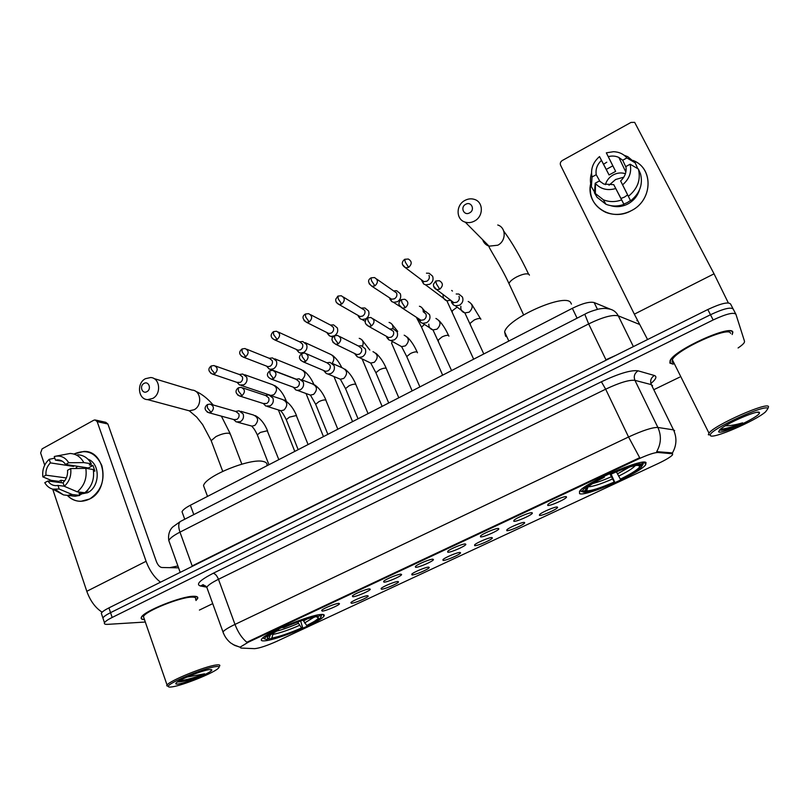 <?xml version="1.0" encoding="UTF-8"?>
<svg xmlns="http://www.w3.org/2000/svg" width="809" height="809" viewBox="0 0 809 809"><rect width="100%" height="100%" fill="white"/><g stroke="black" fill="none" stroke-linecap="round" stroke-linejoin="round"><path stroke-width="1.21" d="M321.294 614.476C310.262 614.628 265.018 633.265 261.712 639.029C260.599 640.556 261.712 641.143 265.039 640.799C277.77 639.777 320.162 622.121 323.853 616.316C324.905 614.931 324.055 614.314 321.294 614.476M646.027 462.566C642.558 457.934 584.583 483.044 579.497 491.346L579.557 493.652C585.504 496.959 639.889 473.214 645.724 464.71L646.027 462.566M547.713 505.413L547.905 504.452C550.292 501.873 564.722 495.806 566.32 496.706L566.512 497.131C566.027 499.113 549.716 506.313 547.713 505.413M513.826 521.299L513.927 520.339C516.233 517.861 530.279 511.986 532.11 512.734L532.373 513.169C531.928 515.09 516.081 522.027 513.826 521.299M480.526 536.903L480.526 535.973C482.74 533.586 496.433 527.883 498.486 528.489L498.829 528.924C498.415 530.775 483.013 537.489 480.526 536.903M447.781 552.254L447.68 551.334C449.814 549.038 463.173 543.496 465.438 543.972L465.863 544.417C465.478 546.196 450.492 552.689 447.781 552.254M415.583 567.342L415.391 566.442C417.434 564.237 430.489 558.847 432.957 559.201L433.462 559.636C433.098 561.345 418.506 567.635 415.583 567.342M383.931 582.177L383.628 581.307C385.59 579.183 398.352 573.945 401.011 574.168L401.608 574.592C401.274 576.241 387.046 582.349 383.931 582.177M352.795 596.759L352.38 595.93C354.271 593.877 366.76 588.77 369.592 588.891L370.279 589.296C369.986 590.894 356.091 596.82 352.795 596.759M322.174 611.108L321.648 610.32C323.469 608.338 335.705 603.362 338.698 603.372L339.487 603.767C339.214 605.294 325.643 611.048 322.174 611.108M539.461 515.414L539.593 514.534C541.818 512.137 555.773 506.262 557.381 507.051L557.593 507.435C557.158 509.286 541.464 516.193 539.461 515.414M506.808 530.674L506.859 529.804C508.992 527.488 522.594 521.795 524.424 522.442L524.697 522.836C524.293 524.616 509.033 531.301 506.808 530.674M474.681 545.671L474.64 544.821C476.703 542.596 489.971 537.065 492.014 537.581L492.357 537.985C491.983 539.694 477.138 546.156 474.681 545.671M443.089 560.435L442.958 559.595C444.94 557.452 457.894 552.072 460.129 552.466L460.554 552.871C460.21 554.529 445.739 560.789 443.089 560.435M412.003 574.946L411.781 574.137C413.682 572.074 426.353 566.836 428.77 567.119L429.276 567.514C428.962 569.101 414.855 575.179 412.003 574.946M381.423 589.235L381.1 588.456C382.93 586.454 395.328 581.358 397.927 581.529L398.513 581.914C398.22 583.451 384.457 589.346 381.423 589.235M351.328 603.292L350.904 602.533C352.673 600.612 364.808 595.636 367.569 595.707L368.247 596.071C367.974 597.558 354.534 603.292 351.328 603.292M672.006 453.728L672.643 453.93L672.441 454.951C670.459 457.095 665.645 459.977 658.02 463.597L276.759 641.335C266.737 645.794 259.355 648.231 254.602 648.656L240.87 648.049L240.172 647.099L248.414 642.154L638.25 459.087C647.766 454.749 654.329 452.544 657.939 452.474L672.006 453.728L671.571 452.838L672.522 453.687M182.703 513.624L182.025 511.753C182.834 509.903 185.615 507.739 190.368 505.241L572.347 308.31C582.48 303.355 589.751 301.433 594.15 302.556L610.34 309.2M732.337 334.147L732.863 332.266C732.064 323.731 674.261 349.923 670.095 360.622L669.882 363.099L673.199 364.171M195.97 600.49L197.558 598.65C198.387 597.012 197.083 596.223 193.654 596.273C181.59 596.031 143.466 611.311 141.383 617.257C140.624 618.764 141.666 619.563 144.487 619.633M672.279 453.192L672.289 453.202C676.678 445.597 677.093 437.821 673.503 429.872L674.645 430.661M735.755 313.973L733.247 309.149C731.023 306.823 723.428 308.684 710.484 314.741L110.55 612.656C106.242 614.82 103.694 616.6 102.895 617.985L103.36 619.36M223.517 633.437L222.971 631.91C224.346 630.12 228.35 627.622 234.984 624.417C238.038 632.365 241.992 638.301 246.856 642.245L639.686 457.702L628.553 436.991C642.73 430.459 652.509 427.283 657.879 427.455C661.56 435.687 661.165 443.747 656.675 451.644L671.571 452.838M199.408 610.077L212.716 603.625M654.4 389.412L679.671 377.156M738.091 347.961C741.438 345.706 743.511 343.876 744.32 342.46L744.533 341.337L735.927 314.296C733.723 312.021 726.138 313.902 713.164 319.959L112.168 617.449C107.86 619.603 105.301 621.373 104.492 622.738C103.906 623.961 105.018 624.497 107.819 624.346L145.317 622.03M733.075 308.826L730.578 304.022C728.322 301.636 720.728 303.476 707.804 309.534L108.932 607.883C104.644 610.047 102.096 611.837 101.307 613.232L101.772 614.638M733.247 309.149C731.023 306.823 723.428 308.684 710.484 314.741L110.55 612.656C106.242 614.82 103.694 616.6 102.895 617.985L104.492 622.738M633.093 160.455C653.773 168.161 652.782 200.308 631.384 210.633C610.876 222.465 585.473 205.213 590.681 183.694C588.861 196.981 593.877 206.528 605.739 212.332C614.142 215.568 622.687 215.002 631.384 210.633C651.963 200.662 653.985 170.042 634.782 161.254L633.093 160.455M728.333 302.92L714.044 273.826L634.66 122.361L630.98 122.432L562.306 160.506C560.465 161.749 559.889 163.317 560.576 165.218L634.347 314.165L714.044 273.826M647.564 339.547L634.347 314.165M603.575 164.217L606.79 162.204L603.575 164.217M609.015 185.221L615.609 179.507L623.83 177.151M624.76 169.799L626.126 170.133M600.076 181.651L596.233 174.693C595.394 169.273 597.143 164.51 601.461 160.394L609.066 174.966L615.649 171.377L608.267 156.653C612.029 155.652 615.568 155.925 618.875 157.462L622.687 160.243L626.045 167.362M630.636 200.814C639.838 193.341 643.125 184.351 640.516 173.844L638.372 169.01L630.15 164.217L625.903 166.523C626.763 171.993 625.003 176.797 620.624 180.943L627.622 194.908L624.487 197.083L620.978 198.478L613.758 184.664L623.941 204.394L622.677 201.896L623.83 204.101L627.288 202.584L630.484 200.541L629.372 198.306L630.636 200.814L620.624 180.943M605.395 184.644C606.629 180.417 609.248 177.171 613.242 174.896C617.287 172.792 621.342 172.398 625.428 173.702M596.233 174.693L592.057 176.969C590.449 169.132 592.936 162.336 599.52 156.572L606.254 169.415L612.828 165.835L606.325 152.83L613.535 151.698C619.057 151.91 623.517 153.983 626.924 157.937L622.687 160.243M639.403 190.075C637.502 196.091 633.69 200.703 627.966 203.908C622.172 206.861 616.387 207.428 610.593 205.617M623.941 204.394C617.651 206.598 611.644 206.538 605.89 204.222L597.072 197.315L594.443 192.805L595.202 183.228L599.378 180.953L603.787 184.058L613.758 184.664M592.057 176.969L591.369 186.657L594.028 191.217L595.394 190.479M638.372 169.01C641.011 179.638 637.684 188.73 628.381 196.294M621.605 199.934C615.255 202.169 609.167 202.119 603.352 199.783L594.443 192.805M591.369 186.657C590.054 182.268 590.105 177.778 591.51 173.177M630.15 164.217C631.819 172.145 629.311 179.022 622.606 184.826M615.72 188.548C607.519 190.853 600.763 189.195 595.475 183.552L595.202 183.228M599.52 156.572L601.461 160.394M636.744 168.06L637.361 167.726L635.186 162.831L626.924 157.937M624.093 155.237L627.824 156.713L635.186 162.831M608.267 156.653L606.325 152.83M606.254 169.415L609.066 174.966M615.649 171.377L612.828 165.835M630.484 200.541L627.622 194.908M620.978 198.478L623.83 204.101M710.413 435.545C711.92 439.661 755.485 420.943 765.617 411.801L767.822 408.727C767.802 402.74 709.058 429.71 710.292 435.06L710.413 435.545M767.994 408.252L768.52 406.826C768.793 400.971 714.023 425.221 708.977 433.149L708.472 434.898M730.557 333.389C729.728 325.521 676.213 349.781 672.33 359.712L672.117 362.007L673.927 362.907M732.145 334.542L732.539 332.428C731.73 323.984 674.534 349.903 670.418 360.49L670.196 362.948L673.108 363.999M759.449 412.641C759.479 409.142 727.109 422.955 720.101 429.417L718.594 431.723C719.767 435.323 759.782 416.918 759.469 412.873L759.449 412.641M719.616 429.852L719.808 429.983C721.001 430.55 723.731 430.236 727.989 429.043L742.622 422.834C735.603 424.887 729.86 425.868 725.41 425.767M742.622 422.834C732.944 426.788 725.511 428.932 720.323 429.235M727.989 429.043L720.728 430.226M465.66 204.323C459.866 207.276 464.012 216.215 469.624 212.848C475.449 209.885 471.263 200.935 465.66 204.323M474.489 221.049C471.404 222.687 468.31 223.041 465.205 222.131C455.892 219.684 455.7 205.082 464.882 200.44C468.087 198.731 471.293 198.387 474.509 199.429C483.6 202.068 483.6 216.509 474.489 221.049M571.437 304.103L570.679 302.536C564.834 292.838 507.324 318.493 504.624 331.923L505.595 336.19L506.919 336.918M611.078 474.104L614.749 482.255C599.702 488.858 589.356 492.196 583.704 492.256L581.61 490.992M580.447 490.315L580.589 491.124L582.399 491.781L580.407 490.537M603.979 476.248L604.293 477.28L603.726 477.007C590.327 483.711 583.168 488.454 582.247 491.235M609.865 473.508L610.158 473.993C626.206 466.975 636.794 463.618 641.921 463.921L642.528 462.283M583.704 492.256L586.555 490.921C591.642 490.83 600.875 487.857 614.233 482.012L614.749 482.255M604.293 477.28C596.213 481.284 590.519 484.662 587.192 487.433L585.271 490.436L582.399 491.781M641.921 463.921L638.968 465.306C634.286 465.114 624.872 468.098 610.704 474.276L610.158 473.993M614.233 482.012L609.733 473.558M612.433 479.019C600.743 484.106 592.623 486.705 588.082 486.806L586.555 490.921M585.271 490.436L585.938 488.636M643.337 462.212L642.912 464.568L640.728 467.713C636.774 470.969 630.15 474.863 620.867 479.403L620.372 479.15C632.416 473.174 638.958 468.846 639.99 466.196L642.912 464.568M642.993 464.356L643.59 462.728M616.407 471.819L620.372 479.15M639.97 465.944L637.957 465.246M143.972 383.456C139.118 385.923 142.232 394.489 146.955 391.637C151.829 389.169 148.684 380.594 143.972 383.456M152.648 398.463L147.642 399.626C138.127 399.504 136.428 383.153 145.418 378.703L150.636 377.53C160.03 377.803 161.628 394.084 152.648 398.463M266.889 465.792C267.557 463.628 266.373 462.192 263.329 461.504C250.82 457.752 205.425 476.046 203.534 485.643L204.869 489.243M300.624 620.948L302.718 627.845C289.268 633.73 278.154 637.532 269.387 639.262L268.305 638.766M262.895 637.846L264.533 638.867M276.9 629.746L277.275 630.171C269.084 634.256 264.836 637.108 264.523 638.726L266.606 639.555L269.033 638.422L270.439 634.62M282.341 627.238L282.685 627.632C296.994 621.393 308.411 617.51 316.956 615.993L317.3 615.073M269.387 639.262L271.804 638.129C279.651 636.562 289.551 633.174 301.535 627.946L302.718 627.845M277.275 630.171L278.569 630.049L268.659 635.904C266.717 637.563 266.849 638.402 269.033 638.422M316.956 615.993L314.468 617.166C306.803 618.561 296.64 622.01 283.979 627.521L282.685 627.632M301.535 627.946L297.651 622M273.402 632.78L271.804 638.129M278.67 628.906L278.569 630.049M321.426 615.882L321.567 614.466M319.97 614.618L319.525 615.811C321.598 615.942 321.638 616.862 319.626 618.572L306.742 625.519C314.135 621.848 318.028 619.259 318.402 617.722L317.037 616.974L319.525 615.811M303.082 620.129L306.742 625.519M317.037 616.974L315.925 616.478M421.631 280.43L423.653 283.959L425.574 284.869L429.66 284.283C432.724 282.23 433.715 279.53 432.613 276.193L429.174 273.28L426.454 273.169M423.653 283.959L422.531 280.976L423.906 281.633L426.879 281.208C429.104 279.722 429.822 277.76 429.023 275.343M389.746 298.875L391.718 301.555L393.558 302.344L397.391 301.747C400.404 299.724 401.375 297.055 400.313 293.728L396.764 290.775L394.711 290.714M391.718 301.555L390.353 298.652L391.687 299.229L394.468 298.794C396.653 297.318 397.361 295.386 396.592 292.969L376.761 279.115M358.347 316.511L360.288 318.827L362.068 319.525L365.658 318.918C368.621 316.926 369.592 314.276 368.55 310.969L364.91 307.976L361.906 308.037M357.932 315.338L359.995 316.521L362.604 316.076C364.758 314.63 365.456 312.699 364.707 310.302L343.37 297.034M327.291 333.369L329.384 335.806L331.073 336.413L334.451 335.806C337.373 333.844 338.324 331.215 337.323 327.918L333.601 324.894L330.466 325.056M326.927 332.56L328.818 333.51L331.275 333.065C333.389 331.639 334.087 329.738 333.359 327.342L330.648 325.147L310.555 314.681M296.741 349.953L298.966 352.491L300.584 353.027L303.759 352.411C306.631 350.479 307.582 347.87 306.611 344.594L302.819 341.55L299.563 341.792M296.428 349.468L298.147 350.226L300.463 349.781C302.536 348.376 303.233 346.485 302.526 344.108L299.775 341.894L278.316 332.064M266.687 366.265L269.033 368.894L270.59 369.359L273.573 368.752C276.405 366.841 277.345 364.262 276.395 360.996L272.562 357.932L269.185 358.266M266.414 366.052L267.981 366.659L270.155 366.214C272.198 364.829 272.886 362.958 272.198 360.592L269.407 358.357L246.644 349.195M237.179 382.445L239.575 385.013L243.883 384.821C246.664 382.94 247.594 380.372 246.674 377.125L242.801 374.041L239.312 374.476M236.875 382.344L240.344 382.384C242.356 381.019 243.034 379.158 242.366 376.802L239.555 374.567L215.528 366.052M451.2 300.645L451.705 302.778L453.333 304.851L455.416 305.822L459.472 305.226C462.606 303.163 463.597 300.442 462.465 297.045L458.834 294.041L456.205 294.001M453.333 304.851L452.352 301.959L453.859 302.657L456.822 302.232C459.087 300.736 459.805 298.754 458.986 296.286M485.562 353.048L490.81 350.337M418.587 319.161L420.771 322.488L422.773 323.327L426.565 322.72C429.64 320.688 430.631 317.988 429.528 314.61L425.777 311.556L423.562 311.556M420.771 322.488L419.558 319.666L421.004 320.273L423.764 319.838C425.989 318.362 426.707 316.4 425.908 313.943L423.188 311.728M453.202 369.733L458.369 367.074M386.742 337.414L388.755 339.8L390.666 340.528L394.216 339.911C397.239 337.919 398.21 335.229 397.148 331.872L393.305 328.788L390.383 328.929M386.48 336.352L388.684 337.586L391.273 337.141C393.467 335.684 394.175 333.743 393.396 331.306L373.121 318.847M421.388 386.136L426.464 383.517M355.09 354.302L357.254 356.799L359.085 357.436L362.402 356.82C365.385 354.848 366.346 352.188 365.314 348.851L361.39 345.736L358.326 345.979M354.898 353.624L356.911 354.605L359.327 354.16C361.481 352.724 362.189 350.793 361.441 348.366L358.589 346.11L339.618 336.493M390.09 402.265L395.085 399.697M323.954 370.896L326.27 373.505L328.009 374.051L331.134 373.445C334.056 371.503 335.017 368.864 334.016 365.537L330.021 362.402L326.836 362.745M323.833 370.562L325.653 371.331L327.928 370.886C330.042 369.47 330.739 367.559 330.011 365.142L327.119 362.867L306.712 353.877M359.307 418.142L364.222 415.604M293.323 387.187L295.781 389.928L297.439 390.393L300.372 389.796C303.254 387.875 304.204 385.266 303.233 381.949L299.188 378.804L295.882 379.239M293.273 387.177L294.911 387.774L297.045 387.329C299.128 385.944 299.815 384.042 299.118 381.646L296.175 379.35L274.403 371.007M329.02 433.755L333.854 431.268M263.319 403.519L265.787 406.057L270.125 405.875C272.957 403.984 273.897 401.395 272.946 398.099L268.871 394.934L265.453 395.47M263.198 403.479L266.667 403.509C268.719 402.144 269.407 400.263 268.719 397.866L265.757 395.571L242.649 387.875M299.219 449.116L303.972 446.669M233.599 419.497L236.258 421.924L240.364 421.691C243.145 419.831 244.085 417.262 243.165 413.975L239.06 410.8L235.54 411.437M236.258 421.924L233.821 419.598L236.794 419.426C238.817 418.071 239.494 416.21 238.827 413.824L235.844 411.518L211.473 404.48M269.893 464.235L274.575 461.828M74.286 453.869C86.624 448.773 95.806 452.666 101.833 465.569C105.291 479.949 101.256 491.083 89.708 498.971C81.305 502.935 73.831 501.742 67.289 495.391C71.111 499.345 75.662 501.317 80.951 501.307L89.708 498.971C110.337 489.303 105.524 450.593 84.035 451.422L74.286 453.869M160.506 582.187C154.327 577.454 149.523 570.487 146.085 561.294L97.181 421.651L95.047 419.932L93.733 420.245L42.098 448.874L40.622 452.959L44.697 465.165M102.136 612.191C95.381 607.852 90.264 600.885 86.796 591.298L52.696 489.142M61.272 482.71L60.978 480.293L61.272 482.71M50.067 481.274L49.541 479.676M95.765 420.093L105.767 422.298L107.88 423.997L156.4 561.577C157.856 565.137 159.666 567.119 161.82 567.503L178.567 567.837M62.242 461.17L55.457 460.109L57.682 459.866C60.948 459.987 63.587 461.514 65.569 464.457L88.373 467.956L88.889 468.826M85.815 468.35L70.696 468.583L67.551 470.292C67.885 475.217 66.389 479.343 63.062 482.68L64.275 486.28L77.29 491.842L84.834 492.742C91.822 486.796 94.633 479.049 93.268 469.493L85.815 468.35C87.18 478.008 84.338 485.835 77.29 491.842M87.928 459.178C100.447 463.405 100.255 486.715 87.574 492.711L79.464 494.329M87.059 490.78L87.756 490.871L84.925 492.671M84.793 492.732L82.781 493.53L79.039 493.096L79.828 495.411L75.065 496.251L71.354 495.826M64.7 480.829L60.887 480.283L58.895 481.365L51.169 480.364L42.847 476.865C42.088 469.766 44.212 463.921 49.207 459.32L50.401 462.879L73.538 466.409L74.256 465.792M64.255 486.209L57.965 485.43L59.178 489.03L72.244 494.542L79.828 495.411M72.244 494.542L67.44 495.391L63.517 494.916L55.305 489.526M70.696 468.583C71.485 475.763 69.352 481.658 64.275 486.28M59.178 489.03L52.797 489.162C49.379 488.221 46.71 486.057 44.778 482.68L47.883 480.991L63.153 482.953M54.79 458.137L49.207 459.32M57.965 485.43L56.013 485.653C52.625 485.592 49.915 484.035 47.883 480.991M66.348 477.947L45.941 475.176L42.847 476.865M45.941 475.176C45.617 470.292 47.104 466.186 50.401 462.879M93.51 470.929L94.916 471.141L92.964 465.478L89.273 464.892L91.306 463.79L83.833 462.596L68.714 462.748L65.569 464.457M77.654 454.759C83.58 455.062 88.13 458.076 91.306 463.79M55.568 456.225L70.09 453.475C76.066 453.788 80.647 456.822 83.833 462.596M55.457 460.109L54.254 456.549L54.921 456.357C60.746 455.224 65.347 457.358 68.714 462.748M75.449 468.512L77.603 466.308M85.643 468.35L86.229 467.632M73.275 465.64L73.538 466.409M92.964 465.478L88.373 467.956M82.407 492.448L82.781 493.53M172.398 686.831C183.036 685.284 212.585 673.452 217.955 668.608C220.038 666.828 219.259 666.171 215.619 666.646C204.293 667.88 167.069 683.463 168.343 686.436C168.373 687.134 169.718 687.266 172.398 686.831M219.542 666.201C220.452 664.988 219.34 664.583 216.215 664.998C205.294 666.161 169.475 680.743 167.058 685.031L166.745 685.719L168.343 686.396M195.556 599.327C196.324 597.811 195.111 597.072 191.915 597.123C180.68 596.921 145.377 611.078 143.436 616.589L144.073 618.45M195.93 600.369L197.265 598.751C198.094 597.123 196.809 596.344 193.412 596.395C181.459 596.152 143.739 611.28 141.676 617.156C140.948 618.602 141.878 619.381 144.447 619.512M209.319 669.589C202.341 670.408 180.377 679.125 176.564 682.604C175.027 683.939 175.695 684.394 178.567 683.949C187.233 682.756 212.504 672.107 211.857 669.923L209.319 669.589M177.495 681.926L192.036 679.145L204.606 673.816L186.879 677.103M177.899 565.966L169.708 567.665M204.606 673.816C195.293 677.497 186.768 679.873 179.032 680.966M192.036 679.145C185.443 681.057 180.609 681.987 177.535 681.936M638.25 459.087L637.947 458.45M657.939 452.474L657.495 451.543M248.414 642.154L248.191 641.557M597.446 309.331L594.15 302.556M577.08 318.18L572.347 308.31M193.796 514.595L190.368 505.241M652.56 385.671L651.306 384.629L634.934 380.351C629.372 379.674 619.613 382.617 605.658 389.19L218.47 579.284C211.938 582.541 208.044 585.19 206.78 587.243L207.468 589.134M206.74 587.172L200.41 585.979C195.626 584.422 199.884 580.195 213.161 573.298L601.39 381.767C618.925 373.495 631.162 369.844 638.089 370.825C634.519 373.222 633.467 376.397 634.934 380.351L657.879 427.455L673.503 429.872L651.306 384.629C649.89 380.827 650.911 377.783 654.35 375.487C657.211 376.529 656.059 379.199 650.881 383.517M213.161 573.298C215.194 573.682 216.964 575.674 218.47 579.284L234.984 624.417L628.553 436.991L605.658 389.19L601.39 381.767M239.777 647.139L233.032 644.53M638.089 370.825L654.35 375.487M713.164 319.959L707.804 309.534M112.168 617.449L108.932 607.883M239.747 647.048L234.832 645.471L230.616 642.912C227.076 639.99 224.528 636.329 222.971 631.91L206.78 587.243C203.908 584.958 202.543 584.199 202.695 584.968L200.41 585.979M639.504 324.399L618.288 315.844L633.386 346.606M584.897 314.175L584.796 314.236C587.647 312.537 592.148 310.838 598.306 309.139C602.392 308.31 605.516 308.189 607.67 308.765C612.464 309.19 616.003 311.556 618.288 315.844C612.514 314.458 602.634 317.158 588.649 323.924L605.941 359.762L615.882 355.323M180.953 521.178L584.796 314.236L588.649 323.924L179.972 532.14L192.178 565.946L606.133 360.187M180.195 572.378L168.808 540.533C167.514 532.716 171.437 528.146 172.641 527.064L180.407 521.461C178.354 523.211 178.202 526.77 179.972 532.14C173.652 535.416 169.93 538.218 168.808 540.533L169.657 542.89M185.382 569.789L192.299 566.351M636.865 320.718L637.664 320.789M509.781 285.294L508.972 283.575C509.7 281.572 512.198 279.388 516.455 277.032C522.695 273.978 526.912 273.129 529.106 274.473L529.43 275.161M482.69 239.757C483.772 242.933 485.896 245.076 489.051 246.169L497.768 245.218C506.323 241.042 506.292 227.541 497.747 224.993M592.805 483.509C597.841 482.235 603.989 480 611.26 476.794M618.572 476.147C627.572 471.667 633.154 468.138 635.328 465.559M617.398 473.912L629.554 467.026M211.645 441.916L211.179 440.662L215.952 436.597C221.433 433.927 225.913 432.825 229.402 433.29L230.646 434.848L241.83 464.133M186.373 410.032L189.306 410.82L194.069 409.748C202.594 405.663 200.996 390.363 192.057 390.069L153.872 378.511M273.199 634.347C280.126 632.972 288.843 629.999 299.35 625.428M276.162 631.283C282.685 629.604 290.026 626.985 298.187 623.415M304.568 622.991L314.003 617.237M303.405 620.968L307.612 618.743M402.639 264.745L405.552 267.809C399.808 264.047 403.104 260.69 404.652 259.335L405.36 262.227L408.646 267.354C412.155 264.058 412.034 261.277 408.282 259.011L404.733 259.295M452.373 311.849L451.988 311L457.156 307.127M443.16 294.557C442.766 297.732 443.999 299.805 446.871 300.786L450.724 300.281M423.906 281.633L405.552 267.809L408.646 267.354M452.464 291.058L451.675 290.441M369.147 283.706L372.009 286.335C367.852 282.826 367.508 280.025 370.957 277.912L371.553 280.834L374.901 285.86C378.39 282.523 378.238 279.742 374.446 277.548L371.048 277.861M421.883 327.958L421.519 327.129L424.452 324.409M391.687 299.229L372.009 286.335L374.901 285.86M423.269 311.586C423.228 308.795 421.944 307.016 419.416 306.247M336.291 302.323L339.042 304.518C336.574 303.264 335.482 301.494 335.765 299.229L337.859 296.165L338.354 299.108L341.762 304.053C345.231 300.665 345.049 297.904 341.216 295.75L337.96 296.104M391.869 343.815L391.526 343.006L392.608 341.61M359.995 316.521L339.042 304.518L341.762 304.053M392.871 328.727C393.285 325.43 392.021 323.327 389.078 322.417M304.053 320.576L306.651 322.387C302.283 319.08 301.848 316.309 305.337 314.094L305.731 317.067L309.2 321.911C312.638 318.493 312.426 315.743 308.573 313.649L305.448 314.023M362.321 359.429L361.967 358.822M328.818 333.51L306.651 322.387L309.2 321.911M362.574 346.07C363.908 342.146 362.796 339.568 359.226 338.334M272.39 338.486L274.807 339.942C268.699 336.817 271.713 333.207 273.381 331.71L273.685 334.714L277.194 339.467C280.612 336.028 280.379 333.278 276.506 331.245L273.503 331.639M298.147 350.226L274.807 339.942L277.194 339.467M332.196 363.251C334.936 358.883 334.157 355.808 329.85 354.008L305.236 342.662M241.284 356.031L243.489 357.194C238.989 354.807 238.483 352.077 241.972 349.023L242.184 352.046L245.744 356.718C249.132 353.25 248.889 350.519 245.006 348.527L242.103 348.952M301.787 379.805L302.232 379.563C306.217 375.184 305.782 371.816 300.938 369.45L274.757 358.822M267.981 366.659L243.489 357.194L245.744 356.718M210.714 373.232L212.706 374.142C205.921 370.37 210.057 366.882 211.109 366.042L211.22 369.096L214.83 373.687C218.187 370.198 217.924 367.478 214.041 365.526L211.25 365.961M284.252 400.04L285.739 400.142L286.457 401.426M241.062 385.418L270.863 395.439L273.846 394.721C277.8 390.322 277.345 386.965 272.491 384.649L244.783 374.759M238.291 382.819L212.706 374.142L214.83 373.687M433.543 286.133L436.678 289.642C434.271 288.398 433.219 286.588 433.503 284.212L435.717 281.036L436.506 284.05L439.752 289.187C443.352 285.81 443.19 282.978 439.277 280.693L435.788 280.996M470.373 324.318L469.968 323.448L474.094 320.071C477.249 318.594 479.434 318.149 480.647 318.726L480.89 319.262M460.887 306.298C460.442 309.695 461.767 311.91 464.872 312.921L469.169 312.173C473.467 307.824 473.144 304.245 468.199 301.454M453.859 302.657L436.678 289.642L439.752 289.187M399.333 305.185L402.447 308.199C398.159 305.397 397.795 302.556 401.325 299.654L402.012 302.697L405.319 307.723C408.889 304.305 408.697 301.484 404.733 299.259L401.416 299.603M438.478 340.993L438.104 340.144L442.038 336.918C445.162 335.462 447.357 335.007 448.651 335.533L448.924 336.16M428.78 324.166C428.77 327.23 430.176 329.142 432.987 329.92L437.012 329.162C441.299 324.743 440.935 321.173 435.92 318.463M421.004 320.273L402.447 308.199L405.319 307.723M365.799 323.903L368.803 326.411C362.513 322.821 366.052 319.221 367.559 317.927L368.125 321.001L371.493 325.936C375.042 322.478 374.82 319.666 370.815 317.502L367.65 317.866M407.099 357.386L406.745 356.567L410.517 353.493C413.601 352.057 415.816 351.581 417.171 352.057L417.495 352.785M398.645 344.978L401.618 346.636L405.4 345.868C409.667 341.388 409.253 337.828 404.176 335.189M388.684 337.586L368.803 326.411L371.493 325.936M332.904 342.258L335.755 344.3C331.245 341.054 330.78 338.243 334.38 335.877L334.845 338.981L338.263 343.825C341.792 340.326 341.54 337.525 337.515 335.422L334.491 335.816M376.236 373.525L375.892 372.727L379.502 369.794C382.546 368.368 384.791 367.883 386.217 368.317L398.797 397.775M368.034 361.754L370.744 363.069L374.304 362.301C378.541 357.77 378.096 354.221 372.979 351.662M356.911 354.605L335.755 344.3L338.263 343.825M300.624 360.248L303.274 361.876C296.63 358.326 300.412 354.767 301.787 353.513L302.141 356.648L305.63 361.401C309.119 357.871 308.846 355.09 304.811 353.037L301.909 353.452M345.858 389.402L345.544 388.623L348.992 385.822C352.006 384.427 354.261 383.921 355.758 384.305L368.065 413.621M337.909 378.197L340.356 379.229L343.714 378.46C347.921 373.889 347.445 370.35 342.308 367.862L332.57 363.534M325.653 371.331L303.274 361.876L305.63 361.401M273.553 378.673L271.339 379.138C266.717 376.852 266.181 374.092 269.761 370.846L270.014 374.001L273.553 378.673C277.022 375.123 276.729 372.342 272.673 370.35L269.893 370.775M315.965 405.026L315.672 404.278L318.979 401.608C321.962 400.222 324.227 399.697 325.784 400.04L337.838 429.215M308.249 394.317L310.444 395.116L313.619 394.357C317.785 389.756 317.3 386.237 312.132 383.81L301.484 379.684M237.795 395.136L239.949 396.107C233.043 392.537 237.118 388.684 238.281 387.885L238.443 391.06L242.033 395.641C245.461 392.072 245.157 389.311 241.112 387.359L238.422 387.804M286.548 420.407L286.265 419.689L289.44 417.131L296.296 415.533L308.087 444.546M279.034 410.133L281.006 410.76L283.999 410.011C288.146 405.37 287.63 401.871 282.462 399.494L270.934 395.621M264.664 403.944L239.949 396.107L242.033 395.641M207.175 412.044L209.086 412.782C202.149 409.435 206.113 405.481 207.347 404.621L207.417 407.817L211.048 412.327C214.446 408.737 214.132 405.997 210.087 404.085L207.498 404.54M257.596 435.545L257.323 434.848L260.377 432.411L267.263 430.772L278.822 459.633M250.254 425.665L252.024 426.141L254.855 425.403C258.961 420.741 258.435 417.252 253.268 414.946L240.91 411.336M234.903 419.851L209.086 412.782L211.048 412.327M86.796 591.298L146.085 561.294M107.88 423.997L97.181 421.651M184.745 519.236L182.025 511.753M398.008 581.529L398.513 581.914M428.75 567.119L429.276 567.514M460.008 552.466L460.554 552.871M491.781 537.57L492.357 537.985M524.101 522.412L524.697 522.836M556.976 507.01L557.593 507.435M338.981 603.372L339.487 603.767M369.753 588.891L370.279 589.296M401.042 574.168L401.608 574.592M432.876 559.201L433.462 559.636M465.256 543.961L465.863 544.417M498.192 528.469L498.829 528.924M531.715 512.694L532.373 513.169M565.825 496.645L566.512 497.131M644.52 462.192L645.724 464.71M323.155 614.516L323.853 616.316M202.816 585.463L205.739 586.019M101.307 613.232L102.895 617.985M618.875 157.462L625.863 172.095M603.352 199.783L605.89 204.222M595.475 183.552L595.353 193.958M757.548 412.236L759.469 412.873M672.33 359.712L708.977 433.149M710.292 435.06L708.34 434.382M528.57 274.109C520.44 256.827 512.178 242.498 503.764 231.131M523.605 314.883L508.972 283.575C501.267 266.464 487.18 245.451 489.051 246.169L465.205 222.131M504.624 331.923L508.831 341.054M637.441 465.276L639.99 466.196M230.181 433.604L221.373 416.139M213.151 404.965C207.519 398.382 201.593 393.771 195.373 391.141M222.718 471.334L211.179 440.662L202.624 424.583L196.739 417.131L189.306 410.82L147.642 399.626M264.523 638.726L262.874 637.998M203.534 485.643L207.519 496.392M315.743 616.569L318.402 617.722M425.574 284.869L446.871 300.786L473.659 359.186M416.311 317.219L421.519 327.129L442.654 375.164M399.879 306.459L393.558 302.344M422.429 308.36L425.129 311.465M365.355 321.406L362.068 319.525M358.711 316.016L360.288 318.827M412.155 390.899L391.526 343.006M391.94 324.217L397.694 331.377M332.883 337.323L331.073 336.413M327.594 333.075L329.384 335.806M382.121 406.381L362.098 358.893M361.926 339.851L369.824 350.044M301.757 353.533L300.584 353.027M296.984 349.842L298.966 352.491M352.562 421.62L333.945 376.539M332.368 355.272C336.038 358.063 339.183 362.189 341.813 367.64M296.195 379.178L270.59 369.359M266.859 366.325L269.033 368.894M323.458 436.617L306.035 393.518M303.264 370.482C307.562 373.485 311.091 378.106 313.831 384.326M237.219 382.526L239.575 385.013M294.8 451.402L278.387 409.93M274.615 385.478C279.439 388.573 283.231 393.498 286.002 400.263M471.647 304.164L480.455 318.625M483.792 353.968L464.872 312.921L455.416 305.822M439.247 320.799C442.776 324.601 445.87 329.485 448.52 335.462M451.574 370.573L432.987 329.92L422.773 323.327M407.352 337.171C411.164 340.882 414.42 345.837 417.12 352.026M419.891 386.904L406.745 356.567L401.618 346.636L390.666 340.528M387.309 337.06L388.755 339.8M375.963 353.311C380.058 356.911 383.486 361.916 386.237 368.328M388.714 402.983L375.892 372.727L370.744 363.069L359.085 357.436M355.596 354.15L357.254 356.799M345.069 369.207C349.458 372.676 353.058 377.732 355.849 384.356M358.043 418.789L345.544 388.623L340.356 379.229L328.009 374.051M324.399 370.937L326.27 373.505M314.671 384.892C319.353 388.219 323.115 393.285 325.956 400.121M327.867 434.352L315.672 404.278L310.444 395.116L297.439 390.393M293.718 387.43L295.781 389.928M271.339 379.138L294.911 387.774M284.758 400.364C289.733 403.519 293.667 408.616 296.539 415.634M298.167 449.662L286.265 419.689C281.583 410.133 280.662 411.781 280.986 410.76L267.364 406.472M263.522 403.651L265.787 406.057M255.341 415.624C260.599 418.607 264.685 423.704 267.587 430.904M268.932 464.73L257.323 434.848C253.278 426.262 251.69 427.021 252.024 426.141L237.765 422.278M57.682 459.866L60.23 460.27M79.424 494.218L81.122 494.42M67.44 495.391L75.065 496.251M52.797 489.162L63.517 494.916M210.836 669.458L211.857 669.923M143.436 616.589L167.058 685.031M168.343 686.436L166.745 685.719"/></g></svg>
